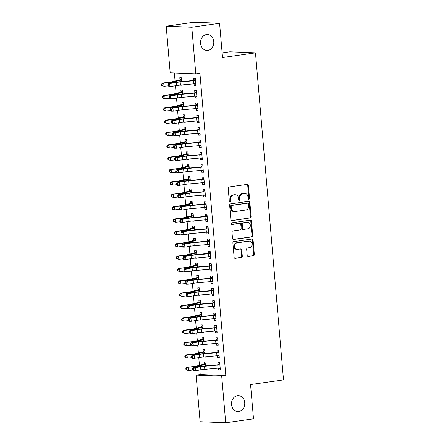 <?xml version="1.0" encoding="UTF-8"?>
<svg xmlns="http://www.w3.org/2000/svg" width="445" height="445" viewBox="0 0 445 445"><rect width="100%" height="100%" fill="white"/><g stroke="black" fill="none" stroke-linecap="round" stroke-linejoin="round"><path stroke-width="0.67" d="M248.889 199.282A0.857 0.712 92.3 0 0 249.523 198.331L248.416 185.443A1.224 1.018 92.3 0 0 247.303 184.375L229.114 186.956A1.224 1.018 92.3 0 0 228.207 188.313L229.309 201.201A0.857 0.712 92.3 0 0 230.727 201.001L230.582 199.332A3.91 3.248 92.3 0 1 233.486 194.993L234.999 194.777A3.91 3.248 92.3 0 1 235.494 194.754A3.91 3.248 92.3 0 1 238.565 198.203L238.709 199.866A0.857 0.712 92.3 0 0 240.122 199.666L239.977 197.997A3.91 3.248 92.3 0 1 242.881 193.658L244.394 193.441A3.91 3.248 92.3 0 1 244.889 193.419A3.91 3.248 92.3 0 1 247.965 196.862L248.104 198.531A0.857 0.712 92.3 0 0 248.889 199.282M248.438 199.165A0.857 0.712 92.3 0 0 248.827 198.303L247.726 185.415A1.224 1.018 92.3 0 0 247.064 184.408M229.642 201.835A0.857 0.712 92.3 0 0 230.032 200.973L229.893 199.304L230.582 199.332M239.037 200.5A0.857 0.712 92.3 0 0 239.432 199.638L239.288 197.969L239.977 197.997M237.458 395.688A7.966 6.619 92.3 0 0 231.511 403.926A7.966 6.619 92.3 0 0 237.808 411.558A7.966 6.619 92.3 0 0 238.815 411.508A7.966 6.619 92.3 0 0 244.756 403.265A7.966 6.619 92.3 0 0 238.459 395.633A7.966 6.619 92.3 0 0 237.458 395.688M206.497 34.543A7.966 6.619 92.3 0 0 200.55 42.787A7.966 6.619 92.3 0 0 206.847 50.413A7.966 6.619 92.3 0 0 207.854 50.363A7.966 6.619 92.3 0 0 213.795 42.119A7.966 6.619 92.3 0 0 207.498 34.493A7.966 6.619 92.3 0 0 206.497 34.543M247.203 255.424A1.224 1.018 92.3 0 0 248.321 256.492L253.422 255.769A1.224 1.018 92.3 0 0 254.329 254.412L253.099 240.094A1.224 1.018 92.3 0 0 251.987 239.026L233.797 241.613A1.224 1.018 92.3 0 0 232.891 242.964L234.12 257.282A1.224 1.018 92.3 0 0 235.233 258.35L241.396 257.477A1.224 1.018 92.3 0 0 242.303 256.12L241.78 249.99A1.224 1.018 92.3 0 0 240.662 248.922L237.608 249.356A3.271 2.715 92.3 0 1 237.196 249.378A3.271 2.715 92.3 0 1 234.615 246.246A3.271 2.715 92.3 0 1 237.052 242.864L249.022 241.168A3.271 2.715 92.3 0 1 249.439 241.145A3.271 2.715 92.3 0 1 252.02 244.272A3.271 2.715 92.3 0 1 249.584 247.654L247.587 247.937A1.224 1.018 92.3 0 0 246.68 249.295L247.203 255.424M199.844 369.99L200.233 374.523L225.832 375.569L199.916 73.258L195.8 73.842L170.196 72.796L166.202 26.199L191.806 27.251L195.8 73.842M225.832 375.569L221.716 376.153L225.71 422.75L200.105 421.699L196.112 375.107L221.716 376.153M166.202 26.199L193.998 22.25L219.596 23.301L222.533 57.533L255.475 52.855L283.51 379.885L250.568 384.563L253.505 418.801L225.71 422.75M219.596 23.301L191.806 27.251M250.185 218.039A1.224 1.018 92.3 0 0 251.091 216.682L249.868 202.364A1.224 1.018 92.3 0 0 248.749 201.296L230.566 203.882A1.224 1.018 92.3 0 0 229.659 205.24L230.883 219.552A1.224 1.018 92.3 0 0 232.001 220.62L249.495 218.011A1.224 1.018 92.3 0 0 250.402 216.654L249.172 202.336A1.224 1.018 92.3 0 0 248.516 201.329M251.481 221.232L252.71 235.544A1.224 1.018 92.3 0 1 251.803 236.901L233.614 239.488A1.224 1.018 92.3 0 1 232.501 238.42L231.979 232.29A1.224 1.018 92.3 0 1 232.885 230.933L240.261 229.887A1.224 1.018 92.3 0 0 241.168 228.53L240.817 224.464A1.224 1.018 92.3 0 0 239.705 223.396L232.023 224.486A0.857 0.712 92.3 0 1 231.878 222.789L250.368 220.164A1.224 1.018 92.3 0 1 251.481 221.232L250.791 221.204L252.02 235.516L252.71 235.544M255.475 52.855L229.87 51.804L222.138 52.905M217.41 355.733L217.572 357.619L219.302 357.691L218.667 350.276L216.938 350.204L217.11 352.212M205.151 353.469L204.828 349.709L203.098 349.636L203.27 351.645M203.727 356.973L205.251 356.834M205.434 356.818L205.462 357.124L203.732 357.051M215.291 331.013L215.452 332.899L217.182 332.971L216.548 325.556L214.818 325.484L214.991 327.492M203.031 328.749L202.709 324.989L200.979 324.917L201.151 326.925L202.781 325.857M201.607 332.254L203.131 332.12M203.315 332.103L203.343 332.404L201.613 332.332M213.172 306.293L213.333 308.179L215.063 308.252L214.429 300.837L212.699 300.764L212.871 302.772M200.912 304.03L200.589 300.269L198.859 300.197L199.032 302.205M199.488 307.54L201.012 307.4M201.196 307.384L201.223 307.684L199.494 307.617M211.052 281.574L211.214 283.465L212.944 283.532L212.31 276.117L210.58 276.045L210.752 278.053M198.793 279.31L198.47 275.55L196.74 275.483L196.912 277.485M197.369 282.82L198.893 282.681M199.076 282.664L199.104 282.964L197.374 282.898M208.933 256.854L209.094 258.745L210.824 258.818L210.19 251.397L208.46 251.33L208.633 253.333L210.263 252.265M196.523 252.838L196.351 250.83L194.621 250.763L194.793 252.766M195.249 258.1L196.773 257.961M196.957 257.944L196.985 258.25L195.255 258.178M206.814 232.134L206.975 234.026L208.705 234.098L208.071 226.683L206.341 226.611L206.513 228.613M194.554 229.876L194.231 226.116L192.501 226.043L192.674 228.051M193.13 233.38L194.654 233.241M194.838 233.225L194.865 233.53L193.136 233.458M204.694 207.42L204.856 209.306L206.586 209.378L205.952 201.963L204.222 201.891L204.394 203.899M192.435 205.156L192.112 201.396L190.382 201.324L190.555 203.332L192.184 202.264M191.011 208.661L192.535 208.521M192.724 208.505L192.746 208.811L191.016 208.738M202.575 182.7L202.736 184.586L204.466 184.658L203.832 177.244L202.102 177.171L202.275 179.179M190.315 180.436L189.993 176.676L188.263 176.604L188.435 178.612M204.005 179.252L204.294 182.65L203.949 182.539A4.355 0.367 175.1 0 1 202.13 182.739L190.416 183.807M190.605 183.791L190.627 184.091L188.897 184.019M200.456 157.981L200.617 159.866L202.347 159.939L201.713 152.524L199.983 152.451L200.155 154.46M188.196 155.717L187.873 151.956L186.143 151.884L186.316 153.892M186.772 159.227L188.296 159.088M188.485 159.071L188.508 159.371L186.778 159.299M198.337 133.261L198.498 135.152L200.228 135.219L199.594 127.804L197.864 127.732L198.036 129.74L199.666 128.672M185.927 129.245L185.754 127.237L184.024 127.17L184.197 129.172M184.653 134.507L186.177 134.368M186.366 134.351L186.388 134.651L184.658 134.585M196.217 108.541L196.379 110.432L198.108 110.505L197.474 103.084L195.744 103.017L195.917 105.02M183.957 106.283L183.635 102.517L181.905 102.45L182.077 104.453M182.533 109.787L184.058 109.648M184.247 109.631L184.269 109.937L182.539 109.865M194.098 83.821L194.259 85.713L195.989 85.785L195.355 78.37L193.625 78.298L193.797 80.3M181.838 81.563L181.516 77.803L179.786 77.73L179.958 79.733L181.588 78.665M180.414 85.067L181.938 84.928M182.127 84.912L182.15 85.218L180.42 85.145M174.379 72.963L175.069 81.046M175.475 85.724L176.131 93.406M176.532 98.084L177.188 105.765M177.594 110.443L178.25 118.125M178.651 122.803L179.307 130.485M179.713 135.163L180.37 142.845M180.77 147.523L181.427 155.199M181.833 159.883L182.489 167.559M182.889 172.243L183.546 179.919M183.946 184.603L184.608 192.279M185.009 196.957L185.665 204.639M186.066 209.317L186.728 216.999M187.128 221.677L187.784 229.359M188.185 234.037L188.847 241.718M189.247 246.397L189.904 254.078M190.304 258.756L190.966 266.438M191.367 271.116L192.023 278.798M192.424 283.476L193.085 291.158M193.486 295.836L194.142 303.518M194.543 308.196L195.205 315.872M195.605 320.556L196.262 328.232M196.662 332.916L197.324 340.592M197.725 345.27L198.381 352.952M198.782 357.63L199.443 365.312M182.901 93.923L182.578 90.157L180.848 90.09L181.015 92.093M181.477 97.427L182.995 97.288M183.184 97.271L183.212 97.577L181.482 97.505M195.16 96.181L195.322 98.072L197.052 98.145L196.412 90.724L194.682 90.658L194.854 92.66M184.864 116.885L184.697 114.877L182.967 114.81L183.134 116.812M183.596 122.147L185.114 122.008M185.304 121.991L185.331 122.292L183.601 122.225M197.28 120.901L197.441 122.792L199.171 122.859L198.531 115.444L196.801 115.377L196.974 117.38M187.134 143.357L186.811 139.597L185.081 139.524L185.254 141.532M185.715 146.867L187.234 146.728M187.423 146.711L187.451 147.011L185.721 146.945M199.399 145.621L199.56 147.512L201.29 147.579L200.651 140.164L198.921 140.092L199.093 142.1M189.253 168.077L188.93 164.316L187.2 164.244L187.373 166.252M202.942 166.892L203.237 170.29L202.892 170.179A4.355 0.367 175.1 0 1 201.068 170.385L189.353 171.447M189.542 171.431L189.57 171.731L187.84 171.659M201.518 170.34L201.68 172.226L203.41 172.298L202.77 164.884L201.04 164.811L201.212 166.819M191.372 192.796L191.05 189.036L189.32 188.964L189.492 190.972M205.356 195.01L205.012 194.899A4.355 0.367 175.1 0 1 203.187 195.099L191.472 196.167M191.662 196.145L191.689 196.451L189.959 196.379M203.638 195.06L203.799 196.946L205.529 197.018L204.889 189.603L203.159 189.531L203.332 191.539M193.492 217.516L193.169 213.756L191.439 213.683L191.611 215.691M192.073 221.02L193.592 220.881M193.781 220.865L193.809 221.171L192.079 221.098M205.751 219.78L205.918 221.666L207.648 221.738L207.008 214.323L205.279 214.251L205.451 216.259M195.461 240.478L195.288 238.476L193.558 238.403L193.731 240.406M194.187 245.74L195.711 245.601M195.9 245.584L195.928 245.89L194.198 245.818M207.871 244.494L208.037 246.385L209.767 246.458L209.128 239.037L207.398 238.971L207.57 240.973M197.58 265.198L197.408 263.19L195.678 263.123L195.85 265.125M196.306 270.46L197.83 270.321M198.019 270.304L198.047 270.605L196.317 270.538M209.99 269.214L210.157 271.105L211.887 271.172L211.247 263.757L209.517 263.69L209.69 265.693M199.85 291.67L199.527 287.909L197.797 287.837L197.969 289.845M198.426 295.18L199.95 295.041M200.139 295.024L200.167 295.324L198.437 295.257M212.109 293.934L212.276 295.825L214.001 295.892L213.366 288.477L211.636 288.405L211.809 290.413M201.969 316.389L201.646 312.629L199.916 312.557L200.089 314.565M215.953 318.603L215.608 318.492A4.355 0.367 175.1 0 1 213.784 318.698L202.069 319.76M202.258 319.744L202.286 320.044L200.556 319.972M214.229 318.653L214.39 320.539L216.12 320.611L215.486 313.197L213.756 313.124L213.928 315.132M204.088 341.109L203.766 337.349L202.036 337.277L202.208 339.285L203.843 338.217M202.664 344.614L204.188 344.48M204.377 344.458L204.405 344.764L202.675 344.691M216.348 343.373L216.509 345.259L218.239 345.331L217.605 337.916L215.875 337.844L216.047 339.852M206.207 365.829L205.885 362.069L204.155 361.996L204.327 364.004M204.783 369.333L206.308 369.194M206.497 369.178L206.524 369.483L204.795 369.411M218.467 368.093L218.629 369.979L220.358 370.051L219.724 362.636L217.994 362.564L218.167 364.572M200.233 374.523L196.112 375.107M194.259 85.713L195.961 85.468M195.322 98.072L197.024 97.828M196.379 110.432L198.081 110.188M197.441 122.792L199.143 122.547M198.498 135.152L200.2 134.907M199.56 147.512L201.262 147.267M200.617 159.866L202.319 159.627M201.68 172.226L203.382 171.987M202.736 184.586L204.439 184.347M203.799 196.946L205.501 196.707M204.856 209.306L206.558 209.067M205.918 221.666L207.62 221.426M206.975 234.026L208.677 233.781M208.037 246.385L209.74 246.141M209.094 258.745L210.797 258.501M210.157 271.105L211.859 270.86M211.214 283.465L212.916 283.22M212.276 295.825L213.978 295.58M213.333 308.179L215.035 307.94M214.39 320.539L216.098 320.3M215.452 332.899L217.154 332.66M216.509 345.259L218.217 345.02M217.572 357.619L219.274 357.38M218.629 369.979L220.336 369.739M244.889 193.419L244.199 193.391A3.91 3.248 92.3 0 0 243.704 193.414L244.394 193.441M239.288 197.969A3.91 3.248 92.3 0 1 242.191 193.631L243.704 193.414M235.494 194.754L234.799 194.726A3.91 3.248 92.3 0 0 234.309 194.749L234.999 194.777M229.893 199.304A3.91 3.248 92.3 0 1 232.791 194.966L234.309 194.749M231.539 220.559L249.495 218.011M248.566 203.899A0.857 0.712 92.3 0 0 247.787 203.154L231.823 205.423A0.857 0.712 92.3 0 0 231.189 206.369L231.339 208.132A3.91 3.248 92.3 0 0 234.409 211.575A3.91 3.248 92.3 0 0 234.904 211.553L245.818 210.001A3.91 3.248 92.3 0 0 248.716 205.662L248.566 203.899M247.309 203.131A0.857 0.712 92.3 0 0 247.092 203.126L247.787 203.154M234.409 211.575L233.72 211.547A3.91 3.248 92.3 0 1 230.643 208.104L230.493 206.341A0.857 0.712 92.3 0 1 231.127 205.395L247.092 203.126M233.158 239.427L251.114 236.874A1.224 1.018 92.3 0 0 252.02 235.516M239.315 223.379A1.224 1.018 92.3 0 0 239.01 223.368L231.645 224.413M247.915 228.797A3.271 2.715 92.3 0 0 250.351 225.415A3.271 2.715 92.3 0 0 247.77 222.289A3.271 2.715 92.3 0 0 247.359 222.311L243.137 222.906A1.224 1.018 92.3 0 0 242.23 224.263L242.581 228.33A1.224 1.018 92.3 0 0 243.693 229.398L247.915 228.797M247.77 222.289L247.075 222.261A3.271 2.715 92.3 0 0 246.663 222.278L247.359 222.311M243.003 229.37A1.224 1.018 92.3 0 1 241.891 228.302L241.54 224.236A1.224 1.018 92.3 0 1 242.447 222.878L246.663 222.278M250.791 221.204A1.224 1.018 92.3 0 0 250.135 220.192M249.439 241.145L248.744 241.118A3.271 2.715 92.3 0 0 248.332 241.14L249.022 241.168M237.196 249.378L236.501 249.35A3.271 2.715 92.3 0 1 233.92 246.219A3.271 2.715 92.3 0 1 236.356 242.837L248.332 241.14M234.776 258.289L240.706 257.449A1.224 1.018 92.3 0 0 241.613 256.092L241.084 249.962A1.224 1.018 92.3 0 0 240.428 248.955M247.859 256.431L252.732 255.742A1.224 1.018 92.3 0 0 253.633 254.384L252.41 240.066A1.224 1.018 92.3 0 0 251.753 239.06M181.688 79.805L179.658 79.939A4.355 0.367 -4.9 0 0 178.473 80.167L172.666 81.669A6.224 0.523 175.1 0 1 169.512 82.192L162.531 83.037L170.719 82.331A9.339 0.784 -4.9 0 0 175.452 81.546L181.41 80.011M161.974 84.239L161.49 84.183L161.596 85.418L162.08 85.473L161.974 84.239L163.738 83.176L164.005 86.263L169.222 85.735L169.117 84.494L168.243 84.494L168.349 85.735L168.916 86.463L171.103 86.463L170.841 83.376L169.117 84.494M179.658 79.939L179.936 79.75M162.08 85.473L164.005 86.263L161.596 85.418M161.49 84.183L162.531 83.037M195.527 80.373L195.21 80.578A4.355 0.367 175.1 0 1 193.386 80.779L180.169 81.975A6.224 0.523 -4.9 0 0 176.209 82.464L170.841 83.376L168.649 83.376L174.023 82.464A9.339 0.784 175.1 0 1 179.964 81.73L193.458 80.506L195.427 79.232M169.222 85.735L171.103 86.463L176.476 85.557A6.224 0.523 -4.9 0 1 180.436 85.067L193.653 83.866A4.355 0.367 175.1 0 0 195.472 83.666L195.817 83.777M195.861 84.289L194.365 83.799M195.21 80.578L193.458 80.506M168.649 83.376L168.243 84.494M180.715 92.299A4.355 0.367 -4.9 0 0 179.53 92.527L173.728 94.028A6.224 0.523 175.1 0 1 170.569 94.551L163.593 95.397L164.8 95.536L171.776 94.69A9.339 0.784 -4.9 0 0 176.515 93.906L182.467 92.371L180.715 92.299L182.65 91.025M182.745 92.165L182.467 92.371M163.031 96.598L162.547 96.543L162.653 97.778L163.137 97.833L163.031 96.598L164.8 95.536L165.067 98.623L170.285 98.089L170.179 96.854L169.306 96.854L169.412 98.089L169.973 98.823L172.165 98.823L171.898 95.736L170.179 96.854M163.137 97.833L165.067 98.623L163.855 98.484L162.653 97.778M162.547 96.543L163.593 95.397M181.777 104.658A4.355 0.367 -4.9 0 0 180.592 104.887L174.785 106.388A6.224 0.523 175.1 0 1 171.631 106.911L164.65 107.751L165.857 107.896L172.838 107.05A9.339 0.784 -4.9 0 0 177.572 106.266L183.529 104.731L181.777 104.658L183.707 103.385M183.807 104.525L183.529 104.731M164.094 108.958L163.61 108.903L163.715 110.138L164.199 110.193L164.094 108.958L165.857 107.896L166.124 110.983L171.342 110.449L171.236 109.214L170.363 109.214L170.468 110.449L171.036 111.183L173.222 111.183L172.96 108.096L171.236 109.214M164.199 110.193L166.124 110.983L163.715 110.138M163.61 108.903L164.65 107.751M196.584 92.732L196.267 92.933A4.355 0.367 175.1 0 1 194.448 93.139L181.232 94.334A6.224 0.523 -4.9 0 0 177.271 94.824L171.898 95.736L169.712 95.736L175.08 94.824A9.339 0.784 175.1 0 1 181.026 94.09L194.515 92.866L196.49 91.592M170.285 98.089L172.165 98.823L177.533 97.917A6.224 0.523 -4.9 0 1 181.499 97.427L194.71 96.226A4.355 0.367 175.1 0 0 196.534 96.025L196.879 96.137M196.924 96.648L195.422 96.153M196.267 92.933L194.515 92.866M169.712 95.736L169.306 96.854M171.342 110.449L173.222 111.183L178.595 110.277A6.224 0.523 -4.9 0 1 182.556 109.787L195.772 108.586A4.355 0.367 175.1 0 0 197.591 108.385L197.914 108.491L197.624 105.103L197.33 105.293A4.355 0.367 175.1 0 1 195.505 105.493L182.289 106.694A6.224 0.523 -4.9 0 0 178.328 107.184L172.96 108.096L170.769 108.096L176.142 107.184A9.339 0.784 175.1 0 1 182.083 106.45L195.578 105.22L197.547 103.952M197.981 109.008L196.484 108.513M197.33 105.293L195.578 105.22M170.769 108.096L170.363 109.214M182.834 117.018A4.355 0.367 -4.9 0 0 181.649 117.246L175.842 118.748A6.224 0.523 175.1 0 1 172.688 119.271L165.712 120.111L166.919 120.25L173.895 119.41A9.339 0.784 -4.9 0 0 178.634 118.626L184.586 117.091L182.834 117.018L184.77 115.745M165.151 121.318L164.667 121.263L164.772 122.497L165.256 122.553L165.151 121.318L166.919 120.25L167.186 123.343L172.404 122.809L172.298 121.574L171.425 121.574L171.531 122.809L172.093 123.543L174.284 123.543L174.017 120.456L172.298 121.574M165.256 122.553L167.186 123.343L165.974 123.204L164.772 122.497M164.667 121.263L165.712 120.111M183.896 129.378A4.355 0.367 -4.9 0 0 182.711 129.601L176.904 131.108A6.224 0.523 175.1 0 1 173.75 131.631L166.769 132.471L174.957 131.77A9.339 0.784 -4.9 0 0 179.691 130.986L185.648 129.451L183.896 129.378L185.826 128.104M166.213 133.678L165.729 133.622L165.835 134.857L166.319 134.913L166.213 133.678L167.976 132.61L168.243 135.703L172.593 135.174M166.319 134.913L168.243 135.703L165.835 134.857M165.729 133.622L166.769 132.471M172.404 122.809L174.284 123.543L179.652 122.631A6.224 0.523 -4.9 0 1 183.618 122.141L196.829 120.945A4.355 0.367 175.1 0 0 198.654 120.745L198.976 120.851L198.687 117.463L198.387 117.652A4.355 0.367 175.1 0 1 196.568 117.853L183.351 119.054A6.224 0.523 -4.9 0 0 179.385 119.544L174.017 120.456L171.831 120.456L177.199 119.544A9.339 0.784 175.1 0 1 183.145 118.809L196.634 117.58L198.609 116.312M199.043 121.368L197.541 120.873M198.387 117.652L196.634 117.58M171.831 120.456L171.425 121.574M199.766 129.812L199.449 130.012A4.355 0.367 175.1 0 1 197.624 130.213L184.408 131.414A6.224 0.523 -4.9 0 0 180.447 131.904L175.074 132.816L175.341 135.903L173.155 135.903L172.588 135.169L173.461 135.169L173.355 133.934L172.482 133.934L172.588 135.169M173.461 135.169L175.341 135.903L180.715 134.991A6.224 0.523 -4.9 0 1 184.675 134.501L197.892 133.305A4.355 0.367 175.1 0 0 199.71 133.105L200.055 133.216M200.1 133.728L198.604 133.233M173.355 133.934L175.074 132.816L172.888 132.816L178.261 131.904A9.339 0.784 175.1 0 1 184.202 131.169L198.014 129.751M199.449 130.012L197.697 129.94M172.888 132.816L172.482 133.934M184.953 141.738A4.355 0.367 -4.9 0 0 183.768 141.961L177.961 143.468A6.224 0.523 175.1 0 1 174.807 143.985L167.832 144.831L169.039 144.97L176.014 144.124A9.339 0.784 -4.9 0 0 180.753 143.346L186.705 141.805L184.953 141.738L186.889 140.464M186.983 141.605L186.705 141.805M167.27 146.038L166.786 145.982L166.892 147.217L167.376 147.273L167.27 146.038L169.039 144.97L169.3 148.063L173.65 147.534M167.376 147.273L169.3 148.063L166.892 147.217M166.786 145.982L167.832 144.831M200.823 142.172L200.506 142.372A4.355 0.367 175.1 0 1 198.687 142.572L185.47 143.774A6.224 0.523 -4.9 0 0 181.504 144.263L176.137 145.17L176.404 148.263L174.212 148.263L173.65 147.529L174.523 147.529L174.418 146.294L173.544 146.294L173.65 147.529M174.523 147.529L176.404 148.263L181.771 147.351A6.224 0.523 -4.9 0 1 185.737 146.861L198.948 145.665A4.355 0.367 175.1 0 0 200.773 145.465L201.118 145.576M174.418 146.294L176.137 145.17L173.951 145.17L179.318 144.263A9.339 0.784 175.1 0 1 185.265 143.529L198.754 142.3L200.728 141.032M201.162 146.088L199.66 145.593M200.506 142.372L198.754 142.3M173.951 145.17L173.544 146.294M186.016 154.092A4.355 0.367 -4.9 0 0 184.831 154.32L179.023 155.822A6.224 0.523 175.1 0 1 175.864 156.345L168.889 157.191L170.096 157.33L177.077 156.484A9.339 0.784 -4.9 0 0 181.81 155.706L187.768 154.165L186.016 154.092L187.946 152.824M188.046 153.964L187.768 154.165M168.332 158.398L167.848 158.342L167.954 159.577L168.438 159.633L168.332 158.398L170.096 157.33L170.363 160.422L175.58 159.888L175.475 158.654L174.601 158.654L174.707 159.888L175.274 160.623L177.46 160.623L177.193 157.53L175.475 158.654M168.438 159.633L170.363 160.422L167.954 159.577M167.848 158.342L168.889 157.191M201.885 154.532L201.568 154.732A4.355 0.367 175.1 0 1 199.744 154.932L186.527 156.134A6.224 0.523 -4.9 0 0 182.567 156.623L177.193 157.53L175.007 157.53L180.381 156.623A9.339 0.784 175.1 0 1 186.321 155.889L199.816 154.66L201.785 153.392M175.58 159.888L177.46 160.623L182.834 159.71A6.224 0.523 -4.9 0 1 186.794 159.221L200.011 158.025A4.355 0.367 175.1 0 0 201.83 157.825L202.175 157.936M202.219 158.448L200.723 157.953M201.568 154.732L199.816 154.66M175.007 157.53L174.601 158.654M187.072 166.452A4.355 0.367 -4.9 0 0 185.888 166.68L180.08 168.182A6.224 0.523 175.1 0 1 176.926 168.705L169.951 169.551L178.134 168.844A9.339 0.784 -4.9 0 0 182.867 168.06L188.825 166.525L187.072 166.452L189.008 165.184M189.103 166.324L188.825 166.525M169.389 170.758L168.905 170.702L169.011 171.937L169.495 171.993L169.389 170.758L171.158 169.69L171.42 172.782L176.643 172.248L176.537 171.013L175.658 171.013L175.769 172.248L176.331 172.983L178.523 172.983L178.256 169.89L176.537 171.013M169.495 171.993L171.42 172.782L169.011 171.937M168.905 170.702L169.951 169.551M202.926 166.903L202.625 167.092A4.355 0.367 175.1 0 1 200.801 167.292L187.59 168.494A6.224 0.523 -4.9 0 0 183.624 168.983L178.256 169.89L176.07 169.89L181.438 168.983A9.339 0.784 175.1 0 1 187.384 168.249L200.873 167.02L202.848 165.751M203.282 170.808L201.78 170.313M187.59 168.494L187.857 171.581A6.224 0.523 -4.9 0 0 183.891 172.07L178.523 172.983L176.643 172.248M202.625 167.092L200.873 167.02M176.07 169.89L175.658 171.013M188.135 178.812A4.355 0.367 -4.9 0 0 186.945 179.04L181.143 180.542A6.224 0.523 175.1 0 1 177.983 181.065L171.008 181.91L172.215 182.049L179.196 181.204A9.339 0.784 -4.9 0 0 183.93 180.42L189.887 178.884L188.135 178.812L190.065 177.544M190.293 180.436L190.143 178.695L189.887 178.884M170.446 183.112L169.968 183.056L170.073 184.297L170.557 184.352L170.446 183.112L172.215 182.049L172.482 185.137L177.7 184.608L177.594 183.373L176.721 183.373L176.826 184.608L177.394 185.343L179.58 185.343L179.313 182.25L177.594 183.373M170.557 184.352L172.482 185.137L170.073 184.297M169.968 183.056L171.008 181.91M203.982 179.263L203.688 179.452A4.355 0.367 175.1 0 1 201.863 179.652L188.647 180.854A6.224 0.523 -4.9 0 0 184.686 181.343L179.313 182.25L177.127 182.25L182.5 181.343A9.339 0.784 175.1 0 1 188.441 180.609L201.935 179.38L203.905 178.111M204.338 183.168L202.842 182.672M188.647 180.854L188.914 183.941A6.224 0.523 -4.9 0 0 184.953 184.43L179.58 185.343L177.7 184.608M203.688 179.452L201.935 179.38M177.127 182.25L176.721 183.373M189.192 191.172A4.355 0.367 -4.9 0 0 188.007 191.4L182.2 192.902A6.224 0.523 175.1 0 1 179.046 193.425L172.065 194.27L180.253 193.564A9.339 0.784 -4.9 0 0 184.987 192.78L190.944 191.244L189.192 191.172L191.128 189.904M191.356 192.796L191.205 191.055L190.944 191.244M171.509 195.472L171.025 195.416L171.13 196.657L171.614 196.712L171.509 195.472L173.277 194.409L173.539 197.497L178.762 196.968L178.656 195.733L177.778 195.733L177.889 196.968L178.451 197.702L180.642 197.702L180.375 194.61L178.656 195.733M171.614 196.712L173.539 197.497L171.13 196.657M171.025 195.416L172.065 194.27M205.062 191.606L204.744 191.812A4.355 0.367 175.1 0 1 202.92 192.012L189.709 193.213A6.224 0.523 -4.9 0 0 185.743 193.697L180.375 194.61L178.189 194.61L183.557 193.697A9.339 0.784 175.1 0 1 189.503 192.969L202.992 191.739L204.967 190.471M205.401 195.527L203.899 195.032M189.709 193.213L189.97 196.301A6.224 0.523 -4.9 0 0 186.01 196.79L180.642 197.702L178.762 196.968M204.744 191.812L202.992 191.739M178.189 194.61L177.778 195.733M192.285 203.398L190.254 203.532A4.355 0.367 -4.9 0 0 189.064 203.76L183.262 205.262A6.224 0.523 175.1 0 1 180.103 205.785L173.127 206.63L174.334 206.769L181.315 205.924A9.339 0.784 -4.9 0 0 186.049 205.139L192.006 203.604M172.565 207.832L172.087 207.776L172.193 209.011L172.671 209.067L172.565 207.832L174.334 206.769L174.601 209.856L178.951 209.334M190.254 203.532L190.532 203.343M172.671 209.067L174.601 209.856L173.394 209.717L172.193 209.011M172.087 207.776L173.127 206.63M206.124 203.966L205.807 204.172A4.355 0.367 175.1 0 1 203.982 204.372L190.766 205.568A6.224 0.523 -4.9 0 0 186.805 206.057L181.432 206.97L181.699 210.062L179.513 210.062L178.946 209.328L179.819 209.328L179.713 208.093L178.84 208.093L178.946 209.328M179.819 209.328L181.699 210.062L187.067 209.15A6.224 0.523 -4.9 0 1 191.033 208.661L204.249 207.459A4.355 0.367 175.1 0 0 206.068 207.259L206.413 207.37M179.713 208.093L181.432 206.97L179.246 206.97L184.619 206.057A9.339 0.784 175.1 0 1 190.56 205.323L204.055 204.099L206.024 202.831M206.458 207.882L204.961 207.392M205.807 204.172L204.055 204.099M179.246 206.97L178.84 208.093M191.311 215.892A4.355 0.367 -4.9 0 0 190.126 216.12L184.319 217.622A6.224 0.523 175.1 0 1 181.165 218.145L174.184 218.99L182.372 218.284A9.339 0.784 -4.9 0 0 187.106 217.499L193.063 215.964L191.311 215.892L193.247 214.624M193.341 215.758L193.063 215.964M173.628 220.192L173.144 220.136L173.25 221.371L173.734 221.426L173.628 220.192L175.397 219.129L175.658 222.216L180.881 221.688L180.776 220.447L179.897 220.447L180.003 221.688L180.57 222.417L182.762 222.417L182.494 219.329L180.776 220.447M173.734 221.426L175.658 222.216L173.25 221.371M173.144 220.136L174.184 218.99M207.181 216.326L206.864 216.531A4.355 0.367 175.1 0 1 205.039 216.732L191.828 217.928A6.224 0.523 -4.9 0 0 187.862 218.417L182.494 219.329L180.308 219.329L185.676 218.417A9.339 0.784 175.1 0 1 191.623 217.683L205.112 216.459L207.086 215.191M180.881 221.688L182.762 222.417L188.129 221.51A6.224 0.523 -4.9 0 1 192.09 221.02L205.306 219.819A4.355 0.367 175.1 0 0 207.131 219.619L207.476 219.73M207.52 220.242L206.018 219.752M206.864 216.531L205.112 216.459M180.308 219.329L179.897 220.447M192.374 228.252A4.355 0.367 -4.9 0 0 191.183 228.48L185.381 229.982A6.224 0.523 175.1 0 1 182.222 230.504L175.247 231.35L176.454 231.489L183.435 230.643A9.339 0.784 -4.9 0 0 188.168 229.859L194.126 228.324L192.374 228.252L194.304 226.978M194.404 228.118L194.126 228.324M174.685 232.551L174.201 232.496L174.312 233.731L174.79 233.786L174.685 232.551L176.454 231.489L176.721 234.576L181.938 234.048L181.833 232.807L180.959 232.807L181.065 234.048L181.632 234.776L183.818 234.776L183.551 231.689L181.833 232.807M174.79 233.786L176.721 234.576L175.514 234.437L174.312 233.731M174.201 232.496L175.247 231.35M208.243 228.686L207.921 228.891A4.355 0.367 175.1 0 1 206.102 229.092L192.885 230.288A6.224 0.523 -4.9 0 0 188.925 230.777L183.551 231.689L181.365 231.689L186.739 230.777A9.339 0.784 175.1 0 1 192.679 230.043L206.174 228.819L208.143 227.545M181.938 234.048L183.818 234.776L189.186 233.87A6.224 0.523 -4.9 0 1 193.152 233.38L206.369 232.179A4.355 0.367 175.1 0 0 208.188 231.979L208.533 232.09M208.577 232.602L207.081 232.112M207.921 228.891L206.174 228.819M181.365 231.689L180.959 232.807M193.43 240.612A4.355 0.367 -4.9 0 0 192.246 240.84L186.438 242.341A6.224 0.523 175.1 0 1 183.284 242.864L176.303 243.71L184.491 243.003A9.339 0.784 -4.9 0 0 189.225 242.219L195.183 240.684L193.43 240.612L195.366 239.338M175.747 244.911L175.263 244.856L175.369 246.091L175.853 246.146L175.747 244.911L177.516 243.849L177.778 246.936L182.127 246.408M175.853 246.146L177.778 246.936L175.369 246.091M175.263 244.856L176.303 243.71M183.001 246.402L184.875 247.136L190.249 246.23A6.224 0.523 -4.9 0 1 194.209 245.74L207.426 244.539A4.355 0.367 175.1 0 0 209.25 244.338L209.573 244.444L209.284 241.057L208.983 241.246A4.355 0.367 175.1 0 1 207.159 241.451L193.948 242.647A6.224 0.523 -4.9 0 0 189.982 243.137L184.614 244.049L184.875 247.136L182.689 247.136L182.122 246.402L183.001 246.402L182.895 245.167L182.016 245.167L182.122 246.402M182.895 245.167L184.614 244.049L182.428 244.049L187.796 243.137A9.339 0.784 175.1 0 1 193.742 242.403L207.231 241.179L209.206 239.905M209.639 244.961L208.138 244.472M208.983 241.246L207.231 241.179M182.428 244.049L182.016 245.167M194.493 252.971A4.355 0.367 -4.9 0 0 193.302 253.199L187.501 254.701A6.224 0.523 175.1 0 1 184.341 255.224L177.366 256.07L178.573 256.209L185.554 255.363A9.339 0.784 -4.9 0 0 190.288 254.579L196.245 253.044L194.493 252.971L196.423 251.698M176.804 257.271L176.32 257.216L176.426 258.45L176.91 258.506L176.804 257.271L178.573 256.209L178.84 259.296L183.19 258.767M176.91 258.506L178.84 259.296L176.426 258.45M176.32 257.216L177.366 256.07M210.363 253.405L210.04 253.606A4.355 0.367 175.1 0 1 208.221 253.806L195.005 255.007A6.224 0.523 -4.9 0 0 191.044 255.497L185.671 256.409L185.938 259.496L183.752 259.496L183.184 258.762L184.058 258.762L183.952 257.527L183.079 257.527L183.184 258.762M184.058 258.762L185.938 259.496L191.306 258.589A6.224 0.523 -4.9 0 1 195.272 258.1L208.483 256.899A4.355 0.367 175.1 0 0 210.307 256.698L210.652 256.81M210.696 257.321L209.2 256.826M183.952 257.527L185.671 256.409L183.485 256.409L188.858 255.497A9.339 0.784 175.1 0 1 194.799 254.763L208.61 253.35M210.04 253.606L208.293 253.539M183.485 256.409L183.079 257.527M195.55 265.331A4.355 0.367 -4.9 0 0 194.365 265.559L188.558 267.061A6.224 0.523 175.1 0 1 185.404 267.584L178.423 268.424L186.611 267.723A9.339 0.784 -4.9 0 0 191.344 266.939L197.302 265.404L195.55 265.331L197.485 264.057M177.867 269.631L177.383 269.575L177.488 270.81L177.972 270.866L177.867 269.631L179.635 268.563L179.897 271.656L184.247 271.127M177.972 270.866L179.897 271.656L177.488 270.81M177.383 269.575L178.423 268.424M211.419 265.765L211.102 265.965A4.355 0.367 175.1 0 1 209.278 266.166L196.067 267.367A6.224 0.523 -4.9 0 0 192.101 267.857L186.733 268.769L186.995 271.856L184.809 271.856L184.241 271.122L185.12 271.122L185.014 269.887L184.135 269.887L184.241 271.122M185.12 271.122L186.995 271.856L192.368 270.944A6.224 0.523 -4.9 0 1 196.328 270.46L209.545 269.258A4.355 0.367 175.1 0 0 211.369 269.058L211.714 269.169M185.014 269.887L186.733 268.769L184.547 268.769L189.915 267.857A9.339 0.784 175.1 0 1 195.861 267.122L209.35 265.893L211.325 264.625M211.759 269.681L210.257 269.186M211.102 265.965L209.35 265.893M184.547 268.769L184.135 269.887M196.612 277.691A4.355 0.367 -4.9 0 0 195.422 277.914L189.62 279.421A6.224 0.523 175.1 0 1 186.461 279.944L179.485 280.784L180.692 280.923L187.673 280.083A9.339 0.784 -4.9 0 0 192.407 279.299L198.364 277.763L196.612 277.691L198.542 276.417M198.642 277.558L198.364 277.763M178.923 281.991L178.439 281.935L178.545 283.17L179.029 283.226L178.923 281.991L180.692 280.923L180.959 284.016L186.177 283.482L186.071 282.247L185.198 282.247L185.304 283.482L185.871 284.216L188.057 284.216L187.79 281.129L186.071 282.247M179.029 283.226L180.959 284.016L178.545 283.17M178.439 281.935L179.485 280.784M212.482 278.125L212.159 278.325A4.355 0.367 175.1 0 1 210.34 278.526L197.124 279.727A6.224 0.523 -4.9 0 0 193.163 280.216L187.79 281.129L185.604 281.129L190.977 280.216A9.339 0.784 175.1 0 1 196.918 279.482L210.407 278.253L212.382 276.985M186.177 283.482L188.057 284.216L193.425 283.304A6.224 0.523 -4.9 0 1 197.391 282.814L210.602 281.618A4.355 0.367 175.1 0 0 212.426 281.418L212.771 281.529M212.816 282.041L211.319 281.546M212.159 278.325L210.407 278.253M185.604 281.129L185.198 282.247M197.669 290.051A4.355 0.367 -4.9 0 0 196.484 290.274L190.677 291.781A6.224 0.523 175.1 0 1 187.523 292.298L180.542 293.144L188.73 292.437A9.339 0.784 -4.9 0 0 193.464 291.659L199.421 290.118L197.669 290.051L199.605 288.777M199.833 291.675L199.683 289.929L199.421 290.118M179.986 294.351L179.502 294.295L179.608 295.53L180.091 295.586L179.986 294.351L181.755 293.283L182.016 296.376L187.239 295.842L187.134 294.607L186.255 294.607L186.36 295.842L186.928 296.576L189.114 296.576L188.852 293.483L187.134 294.607M180.091 295.586L182.016 296.376L179.608 295.53M179.502 294.295L180.542 293.144M213.539 290.485L213.222 290.685A4.355 0.367 175.1 0 1 211.397 290.885L198.186 292.087A6.224 0.523 -4.9 0 0 194.22 292.576L188.852 293.483L186.666 293.483L192.034 292.576A9.339 0.784 175.1 0 1 197.981 291.842L211.47 290.613L213.444 289.345M187.239 295.842L189.114 296.576L194.487 295.664A6.224 0.523 -4.9 0 1 198.448 295.174L211.664 293.978A4.355 0.367 175.1 0 0 213.489 293.778L213.834 293.889M213.873 294.401L212.376 293.906M213.222 290.685L211.47 290.613M186.666 293.483L186.255 294.607M198.731 302.411A4.355 0.367 -4.9 0 0 197.541 302.633L191.739 304.135A6.224 0.523 175.1 0 1 188.58 304.658L181.605 305.504L182.812 305.643L189.792 304.797A9.339 0.784 -4.9 0 0 194.526 304.018L200.484 302.478L198.731 302.411L200.662 301.137M200.762 302.277L200.484 302.478M181.043 306.711L180.559 306.655L180.664 307.89L181.148 307.946L181.043 306.711L182.812 305.643L183.079 308.735L187.428 308.207M181.148 307.946L183.079 308.735L181.866 308.596L180.664 307.89M180.559 306.655L181.605 305.504M214.601 302.845L214.279 303.045A4.355 0.367 175.1 0 1 212.46 303.245L199.243 304.447A6.224 0.523 -4.9 0 0 195.283 304.936L189.909 305.843L190.176 308.936L187.99 308.936L187.423 308.201L188.296 308.201L188.191 306.967L187.317 306.967L187.423 308.201M188.296 308.201L190.176 308.936L195.544 308.023A6.224 0.523 -4.9 0 1 199.51 307.534L212.721 306.338A4.355 0.367 175.1 0 0 214.546 306.138L214.891 306.249L214.579 302.856M188.191 306.967L189.909 305.843L187.723 305.843L193.091 304.936A9.339 0.784 175.1 0 1 199.037 304.202L212.526 302.973L214.501 301.704M214.935 306.761L213.439 306.266M214.279 303.045L212.526 302.973M187.723 305.843L187.317 306.967M199.788 314.765A4.355 0.367 -4.9 0 0 198.604 314.993L192.796 316.495A6.224 0.523 175.1 0 1 189.642 317.018L182.661 317.864L190.849 317.157A9.339 0.784 -4.9 0 0 195.583 316.373L201.541 314.838L199.788 314.765L201.724 313.497M201.952 316.395L201.802 314.648L201.541 314.838M182.105 319.071L181.621 319.015L181.727 320.25L182.211 320.305L182.105 319.071L183.874 318.003L184.135 321.095L189.359 320.561L189.253 319.326L188.374 319.326L188.48 320.561L189.047 321.296L191.233 321.296L190.972 318.203L189.253 319.326M182.211 320.305L184.135 321.095L181.727 320.25M181.621 319.015L182.661 317.864M215.658 315.205L215.341 315.405A4.355 0.367 175.1 0 1 213.517 315.605L200.306 316.807A6.224 0.523 -4.9 0 0 196.34 317.296L190.972 318.203L188.78 318.203L194.154 317.296A9.339 0.784 175.1 0 1 200.1 316.562L213.589 315.333L215.564 314.064M215.992 319.121L214.496 318.626M200.306 316.807L200.567 319.894A6.224 0.523 -4.9 0 0 196.607 320.383L191.233 321.296L189.359 320.561M215.341 315.405L213.589 315.333M188.78 318.203L188.374 319.326M202.881 326.997L200.851 327.125A4.355 0.367 -4.9 0 0 199.66 327.353L193.859 328.855A6.224 0.523 175.1 0 1 190.699 329.378L183.724 330.223L184.931 330.362L191.912 329.517A9.339 0.784 -4.9 0 0 196.645 328.733L202.603 327.197M183.162 331.425L182.678 331.369L182.784 332.61L183.268 332.665L183.162 331.425L184.931 330.362L185.198 333.455L190.416 332.921L190.31 331.686L189.436 331.686L189.542 332.921L190.11 333.655L192.296 333.655L192.029 330.563L190.31 331.686M200.851 327.125L201.129 326.936M183.268 332.665L185.198 333.455L182.784 332.61M182.678 331.369L183.724 330.223M216.721 327.565L216.398 327.765A4.355 0.367 175.1 0 1 214.579 327.965L201.363 329.166A6.224 0.523 -4.9 0 0 197.402 329.656L192.029 330.563L189.843 330.563L195.21 329.656A9.339 0.784 175.1 0 1 201.157 328.922L214.646 327.692L216.62 326.424M190.416 332.921L192.296 333.655L197.663 332.743A6.224 0.523 -4.9 0 1 201.63 332.254L214.84 331.052A4.355 0.367 175.1 0 0 216.665 330.852L217.01 330.963M217.054 331.481L215.558 330.985M216.398 327.765L214.646 327.692M189.843 330.563L189.436 331.686M203.938 339.357L201.908 339.485A4.355 0.367 -4.9 0 0 200.723 339.713L194.916 341.215A6.224 0.523 175.1 0 1 191.762 341.738L184.781 342.583L192.969 341.877A9.339 0.784 -4.9 0 0 197.702 341.093L203.66 339.557M184.224 343.785L183.74 343.729L183.846 344.97L184.33 345.025L184.224 343.785L185.993 342.722L186.255 345.81L191.478 345.281L191.372 344.046L190.493 344.046L190.599 345.281L191.166 346.015L193.353 346.015L193.091 342.923L191.372 344.046M201.908 339.485L202.191 339.296M184.33 345.025L186.255 345.81L183.846 344.97M183.74 343.729L184.781 342.583M191.478 345.281L193.353 346.015L198.726 345.103A6.224 0.523 -4.9 0 1 202.686 344.614L215.903 343.412A4.355 0.367 175.1 0 0 217.722 343.212L218.05 343.318L217.761 339.935L217.46 340.125A4.355 0.367 175.1 0 1 215.636 340.325L202.425 341.526A6.224 0.523 -4.9 0 0 198.459 342.016L190.899 342.923L196.273 342.01A9.339 0.784 175.1 0 1 202.219 341.282L215.708 340.052L217.683 338.784M218.111 343.84L216.615 343.345M217.46 340.125L215.708 340.052M190.899 342.923L190.493 344.046M202.97 351.845A4.355 0.367 -4.9 0 0 201.78 352.073L195.978 353.575A6.224 0.523 175.1 0 1 192.819 354.098L185.843 354.943L187.05 355.082L194.031 354.237A9.339 0.784 -4.9 0 0 198.765 353.452L204.717 351.917L202.97 351.845L204.9 350.577M205 351.711L204.717 351.917M185.281 356.145L184.797 356.089L184.903 357.324L185.387 357.385L185.281 356.145L187.05 355.082L187.317 358.169L192.535 357.641L192.429 356.406L191.556 356.406L191.662 357.641L192.229 358.375L194.415 358.375L194.148 355.282L192.429 356.406M185.387 357.385L187.317 358.169L186.105 358.03L184.903 357.324M184.797 356.089L185.843 354.943M218.84 352.279L218.517 352.484A4.355 0.367 175.1 0 1 216.698 352.685L203.482 353.881A6.224 0.523 -4.9 0 0 199.521 354.37L194.148 355.282L191.962 355.282L197.33 354.37A9.339 0.784 175.1 0 1 203.276 353.636L216.765 352.412L218.74 351.144M192.535 357.641L194.415 358.375L199.783 357.463A6.224 0.523 -4.9 0 1 203.749 356.973L216.96 355.772A4.355 0.367 175.1 0 0 218.784 355.572L219.129 355.683M219.174 356.195L217.677 355.705M218.517 352.484L216.765 352.412M191.962 355.282L191.556 356.406M204.027 364.205A4.355 0.367 -4.9 0 0 202.842 364.433L197.035 365.935A6.224 0.523 175.1 0 1 193.881 366.457L186.9 367.303L195.088 366.597A9.339 0.784 -4.9 0 0 199.822 365.812L205.779 364.277L204.027 364.205L205.963 362.936M206.057 364.071L205.779 364.277M186.344 368.505L185.86 368.449L185.965 369.684L186.449 369.739L186.344 368.505L188.113 367.442L188.374 370.529L192.724 370.006M186.449 369.739L188.374 370.529L185.965 369.684M185.86 368.449L186.9 367.303M193.597 370.001L195.472 370.73L200.845 369.823A6.224 0.523 -4.9 0 1 204.806 369.333L218.022 368.132A4.355 0.367 175.1 0 0 219.841 367.932L220.169 368.037L219.874 364.655L219.58 364.844A4.355 0.367 175.1 0 1 217.755 365.045L204.544 366.241A6.224 0.523 -4.9 0 0 200.578 366.73L195.21 367.642L195.472 370.73L193.286 370.73L192.718 370.001L193.597 370.001L193.492 368.76L192.613 368.76L192.718 370.001M193.492 368.76L195.21 367.642L193.019 367.642L198.392 366.73A9.339 0.784 175.1 0 1 204.338 365.996L217.828 364.772L219.797 363.504M220.231 368.555L218.734 368.065M219.58 364.844L217.828 364.772M193.019 367.642L192.613 368.76M248.827 198.303L249.523 198.331M230.032 200.973L230.727 201.001M239.432 199.638L240.122 199.666M242.191 193.631L242.881 193.658M232.791 194.966L233.486 194.993M247.726 185.415L248.416 185.443M231.689 220.609L232.001 220.62M249.172 202.336L249.868 202.364M250.402 216.654L251.091 216.682M231.127 205.395L231.823 205.423M230.493 206.341L231.189 206.369M230.643 208.104L231.339 208.132M251.114 236.874L251.803 236.901M233.308 239.477L233.614 239.488M239.01 223.368L239.705 223.396M242.447 222.878L243.137 222.906M241.54 224.236L242.23 224.263M241.891 228.302L242.581 228.33M236.356 242.837L237.052 242.864M241.084 249.962L241.78 249.99M241.613 256.092L242.303 256.12M240.706 257.449L241.396 257.477M234.927 258.339L235.233 258.35M252.41 240.066L253.099 240.094M253.633 254.384L254.329 254.412M252.732 255.742L253.422 255.769M248.01 256.481L248.321 256.492M181.666 79.822L181.816 81.563M170.719 82.331L170.774 83.015M175.452 81.546L175.514 82.236M181.26 80.044L181.393 81.602M195.794 83.771L195.505 80.389M180.436 85.067L180.169 81.975M176.476 85.557L176.209 82.464M193.653 83.866L193.386 80.779M182.728 92.176L182.878 93.923M171.776 94.69L171.837 95.375M176.515 93.906L176.57 94.596M182.316 92.404L182.45 93.962M183.785 104.536L183.935 106.283M172.838 107.05L172.894 107.735M177.572 106.266L177.633 106.956M183.379 104.764L183.512 106.322M196.857 96.131L196.568 92.744M181.499 97.427L181.232 94.334M177.533 97.917L177.271 94.824M194.71 96.226L194.448 93.139M182.556 109.787L182.289 106.694M178.595 110.277L178.328 107.184M195.772 108.586L195.505 105.493M173.895 119.41L173.956 120.094M178.634 118.626L178.69 119.316M184.436 117.124L184.569 118.682M174.957 131.77L175.013 132.454M179.691 130.986L179.752 131.675M185.498 129.478L185.632 131.041M183.618 122.141L183.351 119.054M179.652 122.631L179.385 119.544M196.829 120.945L196.568 117.853M200.033 133.205L199.744 129.823M184.675 134.501L184.408 131.414M180.715 134.991L180.447 131.904M197.892 133.305L197.624 130.213M186.967 141.616L187.117 143.362M176.014 144.124L176.075 144.814M180.753 143.346L180.809 144.035M186.555 141.838L186.689 143.401M201.095 145.565L200.806 142.183M185.737 146.861L185.47 143.774M181.771 147.351L181.504 144.263M198.948 145.665L198.687 142.572M188.024 153.976L188.174 155.722M177.077 156.484L177.132 157.174M181.81 155.706L181.871 156.395M187.618 154.198L187.751 155.761M202.152 157.925L201.863 154.543M186.794 159.221L186.527 156.134M182.834 159.71L182.567 156.623M200.011 158.025L199.744 154.932M189.086 166.335L189.236 168.077M178.134 168.844L178.195 169.528M182.867 168.06L182.928 168.75M188.674 166.558L188.808 168.115M183.891 172.07L183.624 168.983M201.068 170.385L200.801 167.292M179.196 181.204L179.252 181.888M183.93 180.42L183.991 181.109M189.737 178.918L189.87 180.475M184.953 184.43L184.686 181.343M202.13 182.739L201.863 179.652M180.253 193.564L180.314 194.248M184.987 192.78L185.048 193.469M190.794 191.278L190.927 192.835M205.334 195.005L205.045 191.623M186.01 196.79L185.743 193.697M203.187 195.099L202.92 192.012M192.262 203.415L192.412 205.156M181.315 205.924L181.371 206.608M186.049 205.139L186.11 205.829M191.856 203.638L191.99 205.195M206.391 207.364L206.102 203.982M191.033 208.661L190.766 205.568M187.067 209.15L186.805 206.057M204.249 207.459L203.982 204.372M193.325 215.775L193.475 217.516M182.372 218.284L182.433 218.968M187.106 217.499L187.167 218.189M192.913 215.997L193.047 217.555M207.453 219.724L207.164 216.342M192.09 221.02L191.828 217.928M188.129 221.51L187.862 218.417M205.306 219.819L205.039 216.732M194.382 228.135L194.532 229.876M183.435 230.643L183.49 231.328M188.168 229.859L188.229 230.549M193.97 228.357L194.109 229.915M208.51 232.084L208.221 228.702M193.152 233.38L192.885 230.288M189.186 233.87L188.925 230.777M206.369 232.179L206.102 229.092M184.491 243.003L184.553 243.688M189.225 242.219L189.286 242.909M195.032 240.717L195.166 242.275M194.209 245.74L193.948 242.647M190.249 246.23L189.982 243.137M207.426 244.539L207.159 241.451M185.554 255.363L185.609 256.047M190.288 254.579L190.349 255.269M196.089 253.077L196.223 254.635M210.63 256.804L210.34 253.416M195.272 258.1L195.005 255.007M191.306 258.589L191.044 255.497M208.483 256.899L208.221 253.806M186.611 267.723L186.672 268.407M191.344 266.939L191.406 267.629M197.152 265.437L197.285 266.994M211.692 269.164L211.403 265.776M196.328 270.46L196.067 267.367M192.368 270.944L192.101 267.857M209.545 269.258L209.278 266.166M198.62 277.569L198.77 279.315M187.673 280.083L187.729 280.767M192.407 279.299L192.463 279.988M198.209 277.791L198.342 279.354M212.749 281.518L212.46 278.136M197.391 282.814L197.124 279.727M193.425 283.304L193.163 280.216M210.602 281.618L210.34 278.526M188.73 292.437L188.791 293.127M193.464 291.659L193.525 292.348M199.271 290.151L199.405 291.714M213.811 293.878L213.522 290.496M198.448 295.174L198.186 292.087M194.487 295.664L194.22 292.576M211.664 293.978L211.397 290.885M200.739 302.289L200.89 304.035M189.792 304.797L189.848 305.487M194.526 304.018L194.582 304.708M200.328 302.511L200.461 304.074M199.51 307.534L199.243 304.447M195.544 308.023L195.283 304.936M212.721 306.338L212.46 303.245M190.849 317.157L190.911 317.847M195.583 316.373L195.644 317.062M201.39 314.871L201.524 316.428M215.931 318.598L215.641 315.216M196.607 320.383L196.34 317.296M213.784 318.698L213.517 315.605M202.859 327.008L203.009 328.749M191.912 329.517L191.967 330.201M196.645 328.733L196.701 329.422M202.447 327.231L202.581 328.788M216.988 330.958L216.698 327.576M201.63 332.254L201.363 329.166M197.663 332.743L197.402 329.656M214.84 331.052L214.579 327.965M203.921 339.368L204.071 341.109M192.969 341.877L193.03 342.561M197.702 341.093L197.764 341.782M203.51 339.591L203.643 341.148M202.686 344.614L202.425 341.526M198.726 345.103L198.459 342.016M215.903 343.412L215.636 340.325M204.978 351.728L205.128 353.469M194.031 354.237L194.087 354.921M198.765 353.452L198.82 354.142M204.566 351.951L204.7 353.508M219.107 355.677L218.818 352.295M203.749 356.973L203.482 353.881M199.783 357.463L199.521 354.37M216.96 355.772L216.698 352.685M206.041 364.088L206.185 365.829M195.088 366.597L195.149 367.281M199.822 365.812L199.883 366.502M205.629 364.31L205.762 365.868M204.806 369.333L204.544 366.241M200.845 369.823L200.578 366.73M218.022 368.132L217.755 365.045M247.203 203.12L247.893 203.148M239.165 223.362L239.855 223.39M242.848 229.375L243.543 229.403"/></g></svg>

